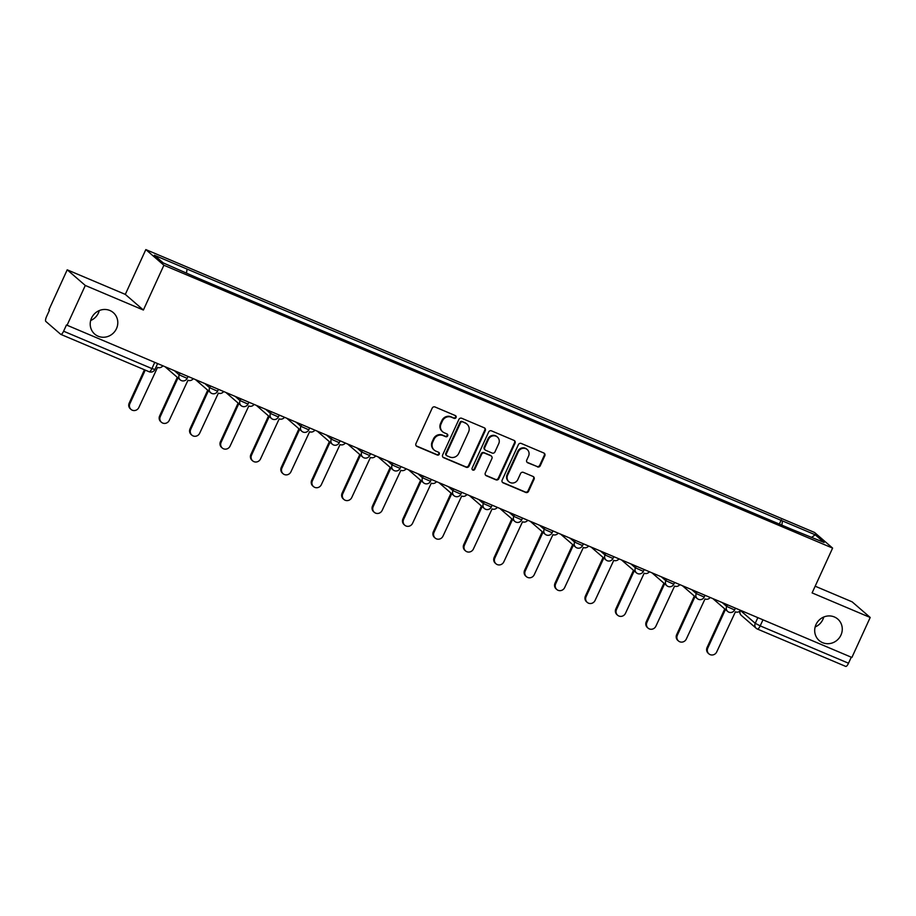 <?xml version="1.0" encoding="UTF-8"?>
<svg xmlns="http://www.w3.org/2000/svg" width="916" height="916" viewBox="0 0 916 916"><rect width="100%" height="100%" fill="white"/><g stroke="black" fill="none" stroke-linecap="round" stroke-linejoin="round"><path stroke-width="1.37" d="M456.054 417.524A1.523 1.443 130.9 0 0 455.344 415.578L435.008 406.979A2.175 2.072 130.9 0 0 432.192 408.135L415.944 443.642A2.175 2.072 130.9 0 0 416.952 446.424L437.287 455.023A1.523 1.443 130.9 0 0 438.913 452.481A1.523 1.443 130.9 0 0 438.546 452.264L435.913 451.141A6.973 6.618 130.9 0 1 432.684 442.245L434.035 439.291A6.973 6.618 130.9 0 1 443.046 435.569L445.68 436.68A1.523 1.443 130.9 0 0 447.317 434.15A1.523 1.443 130.9 0 0 446.951 433.921L444.317 432.81A6.973 6.618 130.9 0 1 441.077 423.902L442.439 420.948A6.973 6.618 130.9 0 1 451.451 417.227L454.084 418.337A1.523 1.443 130.9 0 0 456.054 417.524M442.646 431.768L442.119 431.31A6.973 6.618 130.9 0 1 440.55 423.444L441.913 420.49A6.973 6.618 130.9 0 1 450.924 416.769L453.557 417.879A1.523 1.443 130.9 0 0 455.412 415.612M416.185 445.84A2.175 2.072 130.9 0 0 416.425 445.966L436.76 454.565A1.523 1.443 130.9 0 0 438.627 452.286M434.241 450.1L433.715 449.653A6.973 6.618 130.9 0 1 432.157 441.787L433.508 438.833A6.973 6.618 130.9 0 1 442.52 435.111L445.153 436.222A1.523 1.443 130.9 0 0 447.019 433.955M816.007 624.529A14.198 13.488 130.9 0 0 819.19 640.547A14.198 13.488 130.9 0 0 840.957 635.086A14.198 13.488 130.9 0 0 837.774 619.079A14.198 13.488 130.9 0 0 816.007 624.529M815.137 626.968A14.198 13.488 130.9 0 0 822.889 619.445A14.198 13.488 130.9 0 0 823.759 617.018M91.531 318.081A14.198 13.488 130.9 0 0 94.714 334.1A14.198 13.488 130.9 0 0 116.481 328.638A14.198 13.488 130.9 0 0 113.298 312.619A14.198 13.488 130.9 0 0 91.531 318.081M90.661 320.508A14.198 13.488 130.9 0 0 98.413 312.997A14.198 13.488 130.9 0 0 99.283 310.558M537.44 466.897A2.175 2.072 130.9 0 0 540.257 465.74L544.814 455.779A2.175 2.072 130.9 0 0 543.806 452.996L521.227 443.447A2.175 2.072 130.9 0 0 518.41 444.603L502.151 480.11A2.175 2.072 130.9 0 0 503.159 482.881L525.75 492.442A2.175 2.072 130.9 0 0 528.566 491.274L534.074 479.24A2.175 2.072 130.9 0 0 533.055 476.469L523.391 472.381A2.175 2.072 130.9 0 0 520.574 473.538L517.849 479.503A5.828 5.53 130.9 0 1 508.918 481.747A5.828 5.53 130.9 0 1 507.613 475.175L518.307 451.806A5.828 5.53 130.9 0 1 527.238 449.561A5.828 5.53 130.9 0 1 528.543 456.134L526.757 460.027A2.175 2.072 130.9 0 0 527.776 462.809L536.913 466.439A2.175 2.072 130.9 0 0 539.73 465.282L544.287 455.321A2.175 2.072 130.9 0 0 544.047 453.122M143.388 310.032L125.309 294.391L67.212 269.819L85.291 285.46L143.388 310.032L163.895 265.239L832.61 548.1L812.103 592.904L870.2 617.476L851.891 657.459L66.456 324.985L63.605 331.214L151.919 368.575L154.907 369.514L157.541 363.744M85.291 285.46L66.983 325.443M485.297 430.6A2.175 2.072 130.9 0 0 484.289 427.818L461.71 418.269A2.175 2.072 130.9 0 0 458.893 419.436L442.634 454.931A2.175 2.072 130.9 0 0 443.653 457.714L466.233 467.263A2.175 2.072 130.9 0 0 469.049 466.095L485.297 430.6L484.77 430.142A2.175 2.072 130.9 0 0 484.53 427.944M491.468 430.852L514.048 440.413A2.175 2.072 130.9 0 1 515.055 443.195L498.808 478.69A2.175 2.072 130.9 0 1 495.991 479.847L486.327 475.759A2.175 2.072 130.9 0 1 485.308 472.977L491.903 458.584A2.175 2.072 130.9 0 0 490.896 455.802L484.484 453.088A2.175 2.072 130.9 0 0 481.667 454.256L474.809 469.244A1.523 1.443 130.9 0 1 472.461 469.828A1.523 1.443 130.9 0 1 472.129 468.11L488.652 432.02A2.175 2.072 130.9 0 1 491.468 430.852M67.212 269.819L48.914 309.803L49.441 310.261L46.59 316.489A4.443 1.328 -67.1 0 0 45.8 321.413L60.708 334.317A4.443 1.328 -67.1 0 0 60.822 334.386A4.443 1.328 -67.1 0 0 63.605 331.214M125.309 294.391L145.827 249.587L814.542 532.459L832.61 548.1M870.2 617.476L852.132 601.835L815.171 586.206M851.273 657.196L848.514 663.23A4.443 1.328 112.9 0 1 845.731 666.413A4.443 1.328 112.9 0 1 845.628 666.344M781.829 525.131L782.504 520.941L815.251 534.795L824.102 542.467L792.592 529.677L197.18 277.823L163.185 262.892L154.335 255.232L187.093 269.086L186.509 272.75M782.504 520.941L187.093 269.086M163.895 265.239L145.827 249.587M779.344 524.078L781.268 519.876M811.771 537.245L815.251 534.795M442.886 457.13A2.175 2.072 130.9 0 0 443.126 457.256L465.706 466.805A2.175 2.072 130.9 0 0 468.523 465.649L484.77 430.142M462.546 421.921A1.523 1.443 130.9 0 0 460.576 422.734L446.31 453.889A1.523 1.443 130.9 0 0 447.019 455.836L449.79 457.015A6.973 6.618 130.9 0 0 458.801 453.294L468.557 431.997A6.973 6.618 130.9 0 0 465.317 423.089L462.019 421.463A1.523 1.443 130.9 0 0 460.05 422.276L460.576 422.734M446.653 455.618L446.126 455.16A1.523 1.443 130.9 0 1 445.783 453.443L460.05 422.276M467 424.131L466.473 423.684A6.973 6.618 130.9 0 0 464.79 422.642L465.317 423.089M462.019 421.463L464.79 422.642M485.56 475.186A2.175 2.072 130.9 0 0 485.801 475.301L495.464 479.389A2.175 2.072 130.9 0 0 498.281 478.232L514.529 442.737A2.175 2.072 130.9 0 0 514.288 440.527M491.411 456.134L490.884 455.676A2.175 2.072 130.9 0 0 490.369 455.344L483.957 452.63A2.175 2.072 130.9 0 0 481.14 453.798L474.282 468.786L474.809 469.244M472.232 469.565A1.523 1.443 130.9 0 0 474.282 468.786M498.739 443.642A5.828 5.53 130.9 0 0 497.434 437.081A5.828 5.53 130.9 0 0 488.503 439.314L484.736 447.546A2.175 2.072 130.9 0 0 485.743 450.329L492.155 453.042A2.175 2.072 130.9 0 0 494.972 451.874L498.739 443.642M497.434 437.081L496.907 436.623A5.828 5.53 130.9 0 0 487.976 438.856L488.503 439.314M485.228 450.008L484.701 449.55A2.175 2.072 130.9 0 1 484.209 447.088L487.976 438.856M527.009 462.236A2.175 2.072 130.9 0 0 527.25 462.351L536.913 466.439M527.238 449.561L526.711 449.103A5.828 5.53 130.9 0 0 517.78 451.348L518.307 451.806M508.918 481.747L508.391 481.289A5.828 5.53 130.9 0 1 507.086 474.717L517.78 451.348M502.403 482.308A2.175 2.072 130.9 0 0 502.632 482.434L525.223 491.984A2.175 2.072 130.9 0 0 528.04 490.816L533.547 478.793A2.175 2.072 130.9 0 0 533.295 476.583M145.255 370.11L129.889 403.67A5.107 4.843 130.9 0 0 131.034 409.429A5.107 4.843 130.9 0 0 138.866 407.46L157.552 367.408A4.443 4.214 130.9 0 0 162.739 365.953M131.034 409.429L130.347 408.834A5.107 4.843 -49.1 0 1 129.202 403.074L144.453 369.766M177.979 377.93L160.311 416.54A5.107 4.843 130.9 0 0 161.445 422.287A5.107 4.843 130.9 0 0 169.277 420.33L187.963 380.266A4.443 4.214 130.9 0 0 193.15 378.812M161.445 422.287L160.769 421.704A5.107 4.843 -49.1 0 1 159.624 415.944L177.292 377.335M208.39 390.8L190.723 429.398A5.107 4.843 130.9 0 0 191.868 435.157A5.107 4.843 130.9 0 0 199.688 433.199L218.374 393.136A4.443 4.214 130.9 0 0 223.561 391.682M191.868 435.157L191.181 434.562A5.107 4.843 -49.1 0 1 190.036 428.814L207.714 390.205M238.813 403.658L221.134 442.268A5.107 4.843 130.9 0 0 222.279 448.027A5.107 4.843 130.9 0 0 230.099 446.058L248.797 406.006A4.443 4.214 130.9 0 0 253.984 404.54M222.279 448.027L221.592 447.432A5.107 4.843 -49.1 0 1 220.447 441.672L238.126 403.063M269.224 416.528L251.545 455.126A5.107 4.843 130.9 0 0 252.69 460.885A5.107 4.843 130.9 0 0 260.522 458.927L279.208 418.864A4.443 4.214 130.9 0 0 284.395 417.41M252.69 460.885L252.003 460.29A5.107 4.843 -49.1 0 1 250.858 454.542L268.537 415.933M299.635 429.386L281.956 467.996A5.107 4.843 130.9 0 0 283.101 473.755A5.107 4.843 130.9 0 0 290.933 471.786L309.619 431.734A4.443 4.214 130.9 0 0 314.806 430.268M283.101 473.755L282.426 473.16A5.107 4.843 -49.1 0 1 281.281 467.4L298.948 428.803M330.046 442.256L312.379 480.866A5.107 4.843 130.9 0 0 313.524 486.614A5.107 4.843 130.9 0 0 321.344 484.656L340.031 444.592A4.443 4.214 130.9 0 0 345.218 443.138M313.524 486.614L312.837 486.03A5.107 4.843 -49.1 0 1 311.692 480.27L329.371 441.661M360.469 455.126L342.79 493.724A5.107 4.843 130.9 0 0 343.935 499.483A5.107 4.843 130.9 0 0 351.755 497.525L370.442 457.462A4.443 4.214 130.9 0 0 375.64 456.008M343.935 499.483L343.248 498.888A5.107 4.843 -49.1 0 1 342.103 493.129L359.782 454.531M390.88 467.984L373.201 506.594A5.107 4.843 130.9 0 0 374.346 512.353A5.107 4.843 130.9 0 0 382.167 510.384L400.865 470.332A4.443 4.214 130.9 0 0 406.051 468.866M374.346 512.353L373.659 511.758A5.107 4.843 -49.1 0 1 372.514 505.998L390.193 467.389M421.291 480.854L403.613 519.452A5.107 4.843 130.9 0 0 404.757 525.212A5.107 4.843 130.9 0 0 412.589 523.254L431.276 483.19A4.443 4.214 130.9 0 0 436.463 481.736M404.757 525.212L404.082 524.616A5.107 4.843 -49.1 0 1 402.937 518.868L420.604 480.259M451.702 493.713L434.035 532.322A5.107 4.843 130.9 0 0 435.18 538.081A5.107 4.843 130.9 0 0 443 536.112L461.687 496.06A4.443 4.214 130.9 0 0 466.874 494.594M435.18 538.081L434.493 537.486A5.107 4.843 -49.1 0 1 433.348 531.727L451.027 493.129M482.125 506.582L464.446 545.192A5.107 4.843 130.9 0 0 465.591 550.94A5.107 4.843 130.9 0 0 473.412 548.982L492.098 508.918A4.443 4.214 130.9 0 0 497.296 507.464M465.591 550.94L464.904 550.356A5.107 4.843 -49.1 0 1 463.759 544.596L481.438 505.987M512.536 519.441L494.858 558.05A5.107 4.843 130.9 0 0 496.003 563.809A5.107 4.843 130.9 0 0 503.823 561.851L522.521 521.788A4.443 4.214 130.9 0 0 527.708 520.334M496.003 563.809L495.316 563.214A5.107 4.843 -49.1 0 1 494.171 557.455L511.849 518.857M542.948 532.31L525.269 570.92A5.107 4.843 130.9 0 0 526.414 576.668A5.107 4.843 130.9 0 0 534.246 574.71L552.932 534.658A4.443 4.214 130.9 0 0 558.119 533.192M526.414 576.668L525.727 576.084A5.107 4.843 -49.1 0 1 524.593 570.325L542.261 531.715M573.359 545.18L555.691 583.778A5.107 4.843 130.9 0 0 556.836 589.538A5.107 4.843 130.9 0 0 564.657 587.58L583.343 547.516A4.443 4.214 130.9 0 0 588.53 546.062M556.836 589.538L556.149 588.942A5.107 4.843 -49.1 0 1 555.004 583.194L572.683 544.585M603.781 558.039L586.103 596.648A5.107 4.843 130.9 0 0 587.248 602.407A5.107 4.843 130.9 0 0 595.068 600.438L613.754 560.386A4.443 4.214 130.9 0 0 618.941 558.92M587.248 602.407L586.561 601.812A5.107 4.843 -49.1 0 1 585.416 596.053L603.094 557.443M634.193 570.908L616.514 609.518A5.107 4.843 130.9 0 0 617.659 615.266A5.107 4.843 130.9 0 0 625.479 613.308L644.177 573.244A4.443 4.214 130.9 0 0 649.364 571.79M617.659 615.266L616.972 614.67A5.107 4.843 -49.1 0 1 615.827 608.922L633.506 570.313M664.604 583.767L646.925 622.376A5.107 4.843 130.9 0 0 648.07 628.136A5.107 4.843 130.9 0 0 655.902 626.166L674.588 586.114A4.443 4.214 130.9 0 0 679.775 584.66M648.07 628.136L647.383 627.54A5.107 4.843 -49.1 0 1 646.249 621.781L663.917 583.183M695.015 596.637L677.348 635.246A5.107 4.843 130.9 0 0 678.493 640.994A5.107 4.843 130.9 0 0 686.313 639.036L704.999 598.972A4.443 4.214 130.9 0 0 710.186 597.518M678.493 640.994L677.806 640.41A5.107 4.843 -49.1 0 1 676.661 634.651L694.339 596.041M725.438 609.506L707.759 648.104A5.107 4.843 130.9 0 0 708.904 653.864A5.107 4.843 130.9 0 0 716.724 651.906L735.411 611.842A4.443 4.214 130.9 0 0 740.597 610.388M708.904 653.864L708.217 653.268A5.107 4.843 -49.1 0 1 707.072 647.52L724.751 608.911M740.483 610.537L755.242 623.315L760.2 625.88L848.514 663.23M757.83 617.67L755.242 623.315A4.443 4.214 -49.1 0 0 756.238 628.319A4.443 4.443 0 0 0 757.418 629.052A4.443 1.328 -67.1 0 0 760.2 625.88L762.959 619.846M722.289 602.636L726.674 606.426L734.609 609.93L735.399 608.19M727.418 604.812L726.674 606.426A4.443 4.214 -49.1 0 0 727.67 611.43A4.443 4.443 0 0 0 734.609 609.93M691.878 589.778L696.263 593.568L704.198 597.06L704.988 595.32M697.007 591.942L696.263 593.568A4.443 4.214 -49.1 0 0 697.248 598.572A4.443 4.443 0 0 0 704.198 597.06M661.467 576.908L665.84 580.698L673.775 584.202L674.577 582.45M666.585 579.072L665.84 580.698A4.443 4.214 -49.1 0 0 666.837 585.702A4.443 4.443 0 0 0 673.775 584.202M631.055 564.05L635.429 567.84L643.364 571.332L644.166 569.592M636.173 566.214L635.429 567.84A4.443 4.214 -49.1 0 0 636.425 572.844A4.443 4.443 0 0 0 643.364 571.332M600.633 551.18L605.018 554.97L612.953 558.462L613.743 556.722M605.762 553.344L605.018 554.97A4.443 4.214 -49.1 0 0 606.014 559.974A4.443 4.443 0 0 0 612.953 558.462M570.221 538.31L574.607 542.1L582.542 545.604L583.332 543.864M575.351 540.486L574.607 542.1A4.443 4.214 -49.1 0 0 575.591 547.115A4.443 4.443 0 0 0 582.542 545.604M539.81 525.452L544.184 529.242L552.119 532.734L552.92 530.994M544.928 527.616L544.184 529.242A4.443 4.214 -49.1 0 0 545.18 534.246A4.443 4.443 0 0 0 552.119 532.734M509.399 512.582L513.773 516.372L521.708 519.876L522.509 518.135M514.517 514.746L513.773 516.372A4.443 4.214 -49.1 0 0 514.769 521.376A4.443 4.443 0 0 0 521.708 519.876M478.976 499.724L483.362 503.514L491.297 507.006L492.098 505.266M484.106 501.888L483.362 503.514A4.443 4.214 -49.1 0 0 484.358 508.517A4.443 4.443 0 0 0 491.297 507.006M448.565 486.854L452.951 490.644L460.885 494.136L461.675 492.396M453.695 489.018L452.951 490.644A4.443 4.214 -49.1 0 0 453.935 495.648A4.443 4.443 0 0 0 460.885 494.136M418.154 473.984L422.528 477.774L430.463 481.278L431.264 479.537M423.272 476.16L422.528 477.774A4.443 4.214 -49.1 0 0 423.524 482.789A4.443 4.443 0 0 0 430.463 481.278M387.743 461.126L392.117 464.916L400.052 468.408L400.853 466.668M392.861 463.29L392.117 464.916A4.443 4.214 -49.1 0 0 393.113 469.919A4.443 4.443 0 0 0 400.052 468.408M357.32 448.256L361.705 452.046L369.64 455.55L370.442 453.809M362.45 450.42L361.705 452.046A4.443 4.214 -49.1 0 0 362.702 457.05A4.443 4.443 0 0 0 369.64 455.55M326.909 435.398L331.294 439.188L339.229 442.68L340.019 440.94M332.039 437.562L331.294 439.188A4.443 4.214 -49.1 0 0 332.29 444.191A4.443 4.443 0 0 0 339.229 442.68M296.498 422.528L300.872 426.318L308.806 429.822L309.608 428.07M301.616 424.692L300.872 426.318A4.443 4.214 -49.1 0 0 301.868 431.322A4.443 4.443 0 0 0 308.806 429.822M266.087 409.658L270.46 413.46L278.395 416.952L279.197 415.211M271.205 411.834L270.46 413.46A4.443 4.214 -49.1 0 0 271.457 418.463A4.443 4.443 0 0 0 278.395 416.952M235.675 396.8L240.049 400.59L247.984 404.082L248.786 402.342M240.794 398.964L240.049 400.59A4.443 4.214 -49.1 0 0 241.045 405.593A4.443 4.443 0 0 0 247.984 404.082M205.253 383.93L209.638 387.72L217.573 391.224L218.363 389.483M210.382 386.105L209.638 387.72A4.443 4.214 -49.1 0 0 210.634 392.724A4.443 4.443 0 0 0 217.573 391.224M174.841 371.072L179.215 374.862L187.15 378.354L187.952 376.613M179.96 373.236L179.215 374.862A4.443 4.214 -49.1 0 0 180.212 379.865A4.443 4.443 0 0 0 187.15 378.354M181.276 380.529A4.443 4.214 -49.1 0 1 180.212 379.865L165.475 367.11M211.699 393.388A4.443 4.214 -49.1 0 1 210.634 392.724L195.898 379.968M242.11 406.257A4.443 4.214 -49.1 0 1 241.045 405.593L226.309 392.838M272.521 419.127A4.443 4.214 -49.1 0 1 271.457 418.463L256.72 405.708M302.933 431.986A4.443 4.214 -49.1 0 1 301.868 431.322L287.132 418.566M333.355 444.855A4.443 4.214 -49.1 0 1 332.29 444.191L317.554 431.436M363.767 457.714A4.443 4.214 -49.1 0 1 362.702 457.05L347.965 444.294M394.178 470.584A4.443 4.214 -49.1 0 1 393.113 469.919L378.377 457.164M424.589 483.442A4.443 4.214 -49.1 0 1 423.524 482.789L408.788 470.034M455.012 496.312A4.443 4.214 -49.1 0 1 453.935 495.648L439.211 482.892M485.423 509.181A4.443 4.214 -49.1 0 1 484.358 508.517L469.622 495.762M515.834 522.04A4.443 4.214 -49.1 0 1 514.769 521.376L500.033 508.62M546.245 534.91A4.443 4.214 -49.1 0 1 545.18 534.246L530.444 521.49M576.656 547.768A4.443 4.214 -49.1 0 1 575.591 547.115L560.867 534.36M607.079 560.638A4.443 4.214 -49.1 0 1 606.014 559.974L591.278 547.218M637.49 573.508A4.443 4.214 -49.1 0 1 636.425 572.844L621.689 560.088M667.901 586.366A4.443 4.214 -49.1 0 1 666.837 585.702L652.1 572.947M698.313 599.236A4.443 4.214 -49.1 0 1 697.248 598.572L682.523 585.816M728.735 612.094A4.443 4.214 -49.1 0 1 727.67 611.43L712.934 598.675M154.678 362.541L151.919 368.575A4.443 1.328 -67.1 0 1 149.136 371.747A4.443 4.443 0 0 0 154.907 369.514M739.899 611.109A4.443 4.443 0 0 0 741.33 615.415L756.238 628.319A4.443 4.214 -49.1 0 0 757.303 628.983A4.443 1.328 -67.1 0 0 757.418 629.052L845.731 666.413M741.33 615.415A4.443 4.214 -49.1 0 1 740.151 610.892M149.022 371.678A4.443 1.328 -67.1 0 0 149.136 371.747L60.822 334.386M129.202 403.074L129.889 403.67M159.624 415.944L160.311 416.54M190.036 428.814L190.723 429.398M220.447 441.672L221.134 442.268M250.858 454.542L251.545 455.126M281.281 467.4L281.956 467.996M311.692 480.27L312.379 480.866M342.103 493.129L342.79 493.724M372.514 505.998L373.201 506.594M402.937 518.868L403.613 519.452M433.348 531.727L434.035 532.322M463.759 544.596L464.446 545.192M494.171 557.455L494.858 558.05M524.593 570.325L525.269 570.92M555.004 583.194L555.691 583.778M585.416 596.053L586.103 596.648M615.827 608.922L616.514 609.518M646.249 621.781L646.925 622.376M676.661 634.651L677.348 635.246M707.072 647.52L707.759 648.104"/></g></svg>
